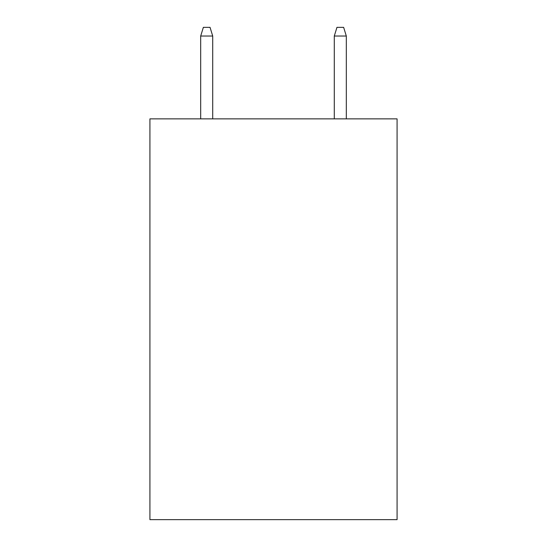 <?xml version="1.0" encoding="UTF-8"?>
<svg xmlns="http://www.w3.org/2000/svg" width="547" height="547" viewBox="0 0 547 547"><rect width="100%" height="100%" fill="white"/><g stroke="black" fill="none" stroke-linecap="round" stroke-linejoin="round"><path stroke-width="0.82" d="M397.074 118.863L397.074 519.65L149.926 519.65L149.926 118.863L397.074 118.863M212.715 118.863L212.715 36.034L200.687 36.034L200.687 118.863M200.687 36.034L203.361 27.35L210.041 27.35L212.715 36.034M334.285 36.034L336.959 27.35L343.639 27.35L346.313 36.034L334.285 36.034L334.285 118.863M346.313 36.034L346.313 118.863"/></g></svg>
